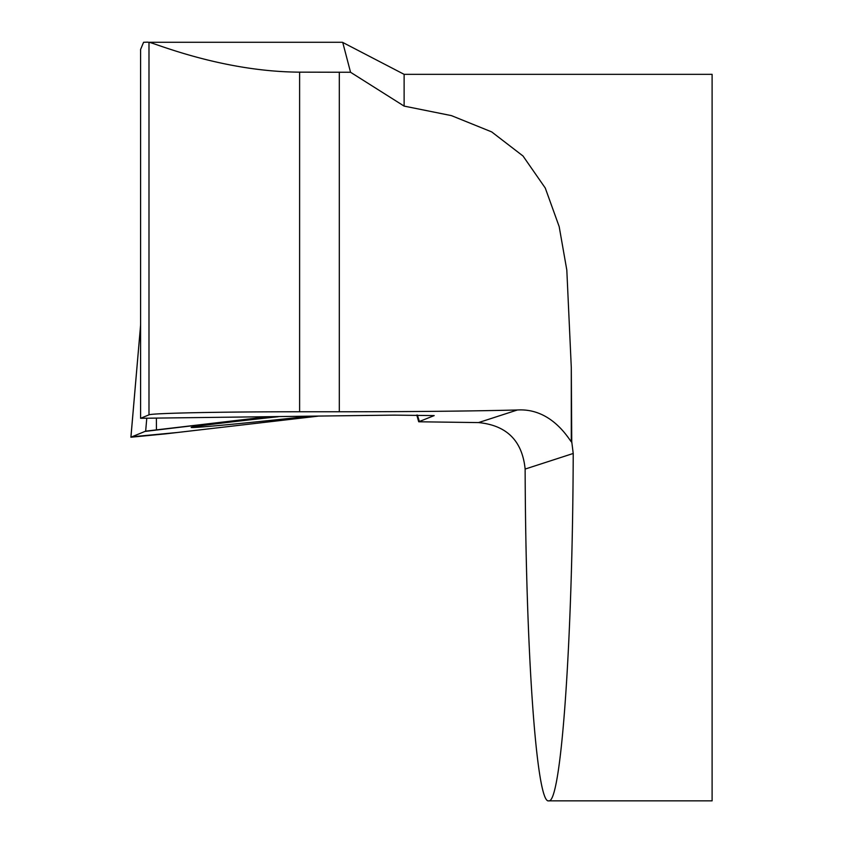 <?xml version="1.0" encoding="UTF-8"?>
<svg xmlns="http://www.w3.org/2000/svg" width="843" height="843" viewBox="0 0 843 843"><rect width="100%" height="100%" fill="white"/><g stroke="black" fill="none" stroke-linecap="round" stroke-linejoin="round"><path stroke-width="1.26" d="M404.124 106.102L404.124 74.342L342.743 42.445L350.551 72.266L404.124 106.102L451.416 115.617L491.68 131.898L523.029 156.018L545.263 188.021L559.172 226.588L566.812 270.045L571.291 367.495L571.291 441.837C567.613 436.969 550.247 407.949 517.36 409.993C470.194 411.152 410.847 411.742 339.318 411.774L299.613 411.774C221.867 411.742 151.571 413.175 148.99 414.851L148.99 42.329L147.493 42.15L143.573 42.298L140.591 49.474L140.591 418.297L148.99 414.851M140.591 418.297L393.976 415.125L434.198 415.588L418.708 421.774L478.539 422.585C506.759 425.325 522.291 440.815 525.136 469.066C525.716 651.407 536.538 804.148 548.667 800.85C561.143 804.517 572.65 641.839 573.219 453.471L571.744 441.69L571.291 367.495M404.124 74.342L712.103 74.342L712.103 800.85L548.667 800.85M418.708 421.774L416.79 415.062M350.551 72.266L299.613 72.15C220.771 71.708 152.351 42.087 148.99 42.329M266.841 416.885L145.66 431.142L130.897 437.222L165.987 433.818L317.895 416.179L177.683 432.459L131.919 436.79L144.964 431.426L266.841 416.885M278.232 416.727A89.253 1.423 173.9 0 0 191.203 427.39A89.253 1.423 173.9 0 0 234.891 423.987A89.253 1.423 173.9 0 0 308.39 416.316M417.401 415.072L419.424 421.669M299.613 72.15L299.613 411.774M339.318 72.15L339.318 411.774M573.219 453.471L525.136 469.066M517.36 409.993L478.539 422.585M156.387 418.413L156.419 429.709M140.591 325.166L130.928 437.201M145.66 431.142L146.756 418.476M342.29 42.276L148.642 42.276M140.591 325.135L130.897 437.222"/></g></svg>
